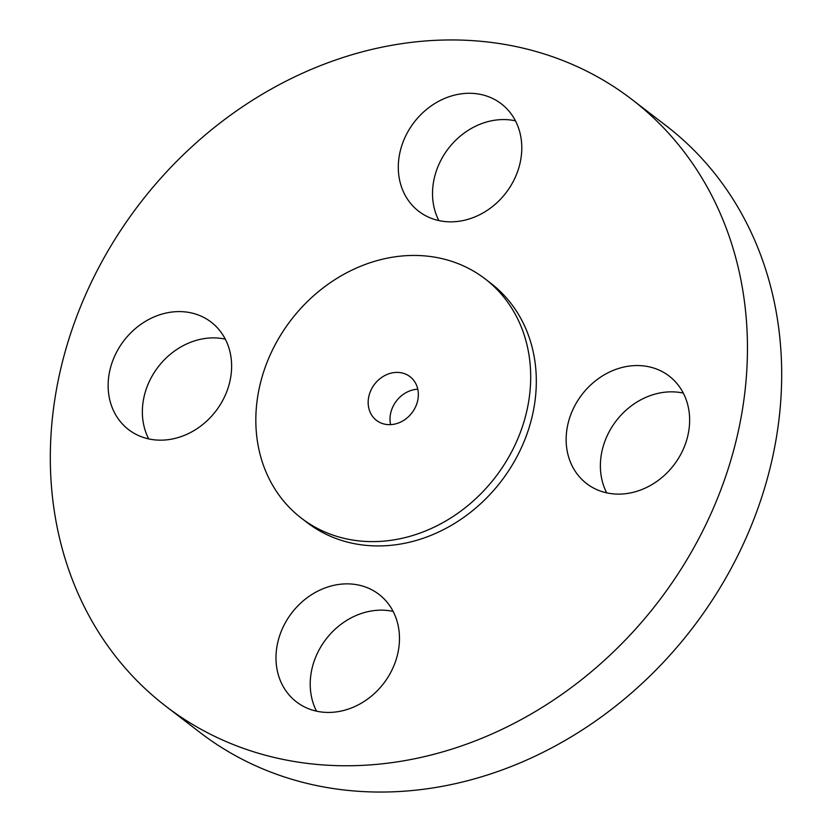 <?xml version="1.0" encoding="UTF-8"?>
<svg xmlns="http://www.w3.org/2000/svg" width="832" height="832" viewBox="0 0 832 832"><rect width="100%" height="100%" fill="white"/><g stroke="black" fill="none" stroke-linecap="round" stroke-linejoin="round"><path stroke-width="1.25" d="M417.789 389.21A27.539 23.535 -52.5 0 0 409.157 391.144A27.539 23.535 -52.5 0 0 390.572 424.632M387.317 374.369A27.539 23.535 -52.5 0 0 368.919 396.053A27.539 23.535 -52.5 0 0 376.48 420.378A27.539 23.535 -52.5 0 0 399.204 422.698A27.539 23.535 -52.5 0 0 417.591 401.014A27.539 23.535 -52.5 0 0 410.041 376.688A27.539 23.535 -52.5 0 0 387.317 374.369M425.797 530.847A150.842 128.887 -52.5 0 0 526.542 412.131A150.842 128.887 -52.5 0 0 485.139 278.907A150.842 128.887 -52.5 0 0 360.714 266.219A150.842 128.887 -52.5 0 0 259.979 384.935A150.842 128.887 -52.5 0 0 301.382 518.159A150.842 128.887 -52.5 0 0 425.797 530.847M301.382 518.159L307.008 522.486A150.842 128.887 -52.5 0 0 431.423 535.174A150.842 128.887 -52.5 0 0 532.168 416.447A150.842 128.887 -52.5 0 0 490.766 283.234L485.139 278.907M481.416 738.442A382.554 326.882 -52.5 0 0 736.923 437.341A382.554 326.882 -52.5 0 0 631.914 99.466A382.554 326.882 -52.5 0 0 316.358 67.267A382.554 326.882 -52.5 0 0 60.85 368.378A382.554 326.882 -52.5 0 0 165.859 706.254A382.554 326.882 -52.5 0 0 481.416 738.442M109.886 400.348A67.766 57.907 -52.5 0 0 128.596 429.624A67.766 57.907 -52.5 0 0 201.562 425.443A67.766 57.907 -52.5 0 0 229.871 351.416A67.766 57.907 -52.5 0 0 211.162 322.13A67.766 57.907 -52.5 0 0 138.195 326.31A67.766 57.907 -52.5 0 0 109.886 400.348M323.107 588.702A67.766 57.907 -52.5 0 0 277.846 642.044A67.766 57.907 -52.5 0 0 296.452 701.896A67.766 57.907 -52.5 0 0 352.352 707.595A67.766 57.907 -52.5 0 0 397.613 654.254A67.766 57.907 -52.5 0 0 379.007 594.402A67.766 57.907 -52.5 0 0 323.107 588.702M567.902 454.303A67.766 57.907 -52.5 0 0 586.612 483.579A67.766 57.907 -52.5 0 0 659.578 479.398A67.766 57.907 -52.5 0 0 687.887 405.371A67.766 57.907 -52.5 0 0 669.178 376.085A67.766 57.907 -52.5 0 0 596.211 380.266A67.766 57.907 -52.5 0 0 567.902 454.303M474.666 217.006A67.766 57.907 -52.5 0 0 519.927 163.675A67.766 57.907 -52.5 0 0 501.322 103.823A67.766 57.907 -52.5 0 0 445.422 98.114A67.766 57.907 -52.5 0 0 400.161 151.455A67.766 57.907 -52.5 0 0 418.766 211.307A67.766 57.907 -52.5 0 0 474.666 217.006M165.859 706.254L200.086 732.534A382.554 326.882 -52.5 0 0 515.642 764.733A382.554 326.882 -52.5 0 0 771.15 463.622A382.554 326.882 -52.5 0 0 666.141 125.746L631.914 99.466M515.466 120.838A67.766 57.907 -52.5 0 0 479.648 124.405A67.766 57.907 -52.5 0 0 438.849 220.584M683.311 393.11A67.766 57.907 -52.5 0 0 620.953 415.22A67.766 57.907 -52.5 0 0 602.129 480.584A67.766 57.907 -52.5 0 0 606.705 492.846M393.151 611.416A67.766 57.907 -52.5 0 0 357.334 614.994A67.766 57.907 -52.5 0 0 316.534 711.162M225.295 339.154A67.766 57.907 -52.5 0 0 162.937 361.265A67.766 57.907 -52.5 0 0 144.113 426.629A67.766 57.907 -52.5 0 0 148.689 438.89"/></g></svg>
